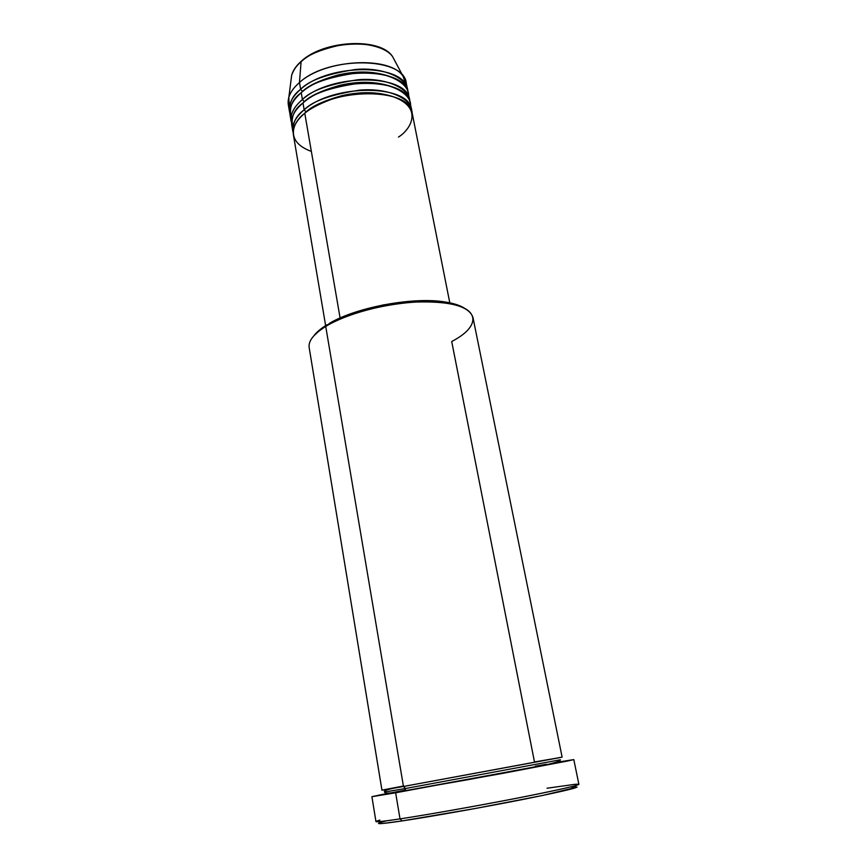 <?xml version="1.0" encoding="UTF-8"?>
<svg xmlns="http://www.w3.org/2000/svg" width="867" height="867" viewBox="0 0 867 867"><rect width="100%" height="100%" fill="white"/><g stroke="black" fill="none" stroke-linecap="round" stroke-linejoin="round"><path stroke-width="1.3" d="M407.588 89.865L407.826 91.534C408.194 78.875 384.482 66.889 355.719 69.458C327.314 73.814 308.955 80.425 300.643 89.312L302.485 91.425L298.649 95.045L302.485 91.425L300.643 89.312L299.473 82.528L300.643 89.312C292.06 96.79 288.332 104.192 289.459 111.54L289.827 113.187C288.798 103.281 292.407 95.316 300.643 89.312C329.709 62.424 405.854 63.692 407.588 89.865L406.287 83.265C404.499 56.886 328.452 55.477 299.473 82.528L301.087 61.741C307.417 54.989 320.823 49.365 341.305 44.878C362.059 41.313 385.891 46.569 392.621 56.68L394.984 61.102L392.621 56.68C381.036 37.78 323.413 40.619 301.087 61.741L299.473 82.528C324.778 59.043 390.443 55.618 403.155 76.415L406.58 86.646M306.029 111.93L301.434 116.243L306.029 111.93L304.176 109.816L306.029 111.93C312.131 106.056 324.171 100.615 342.162 95.598C363.175 90.894 381.805 91.859 398.061 98.513C381.805 91.859 363.175 90.894 342.162 95.598C324.171 100.615 312.131 106.056 306.029 111.93M449.789 302.821L412.193 113.122C410.644 87.697 334.131 86.938 304.772 113.252C293.176 121.413 283.899 141.494 311.351 151.389M293.219 133.225C292.201 123.537 295.853 115.734 304.176 109.816C333.502 83.416 409.95 84.251 411.532 109.784L411.771 111.475C412.269 99.109 388.579 87.491 359.653 90.135C331.064 94.525 312.575 101.081 304.176 109.816L302.995 102.956C293.274 109.762 290.098 118.703 293.447 129.768M304.252 101.656L300.036 105.622L304.252 101.656L302.399 99.542L304.252 101.656C310.288 95.771 322.188 90.32 339.962 85.291C360.683 80.555 379.226 81.487 395.601 88.087C379.226 81.487 360.683 80.555 339.962 85.291C322.188 90.32 310.288 95.771 304.252 101.656M302.485 91.425L302.485 91.425C308.457 85.54 320.216 80.078 337.762 75.039C358.201 70.281 376.657 71.17 393.141 77.705C376.657 71.17 358.201 70.281 337.762 75.039C320.216 80.078 308.457 85.54 302.485 91.425M408.53 96.562C410.427 83.882 388.091 70.65 358.32 72.763C328.853 76.881 309.812 83.535 301.228 92.715C292.634 100.171 288.906 107.551 290.022 114.867L291.149 121.532C290.044 114.271 293.794 106.944 302.399 99.542L301.228 92.715L302.399 99.542C331.595 72.893 407.902 73.944 409.56 99.792L408.249 93.17C406.536 67.106 330.338 65.914 301.228 92.715C291.583 99.553 288.418 108.57 291.724 119.744M403.393 786.044C367.196 792.85 384.471 789.891 403.469 786.467L562.119 757.129L472.959 317.43C469.123 306.149 450.038 301.022 415.727 302.052C383.322 303.829 345.792 314.125 325.732 326.447L327.043 324.724C320.974 328.452 316.563 332.169 313.821 335.854L322.437 327.769L338.26 318.818L359.252 310.917L383.398 304.891L408.27 301.391L431.354 300.741L450.363 302.941L459.922 305.856L464.463 308.208C459.976 305.347 453.441 303.255 444.869 301.944C413.678 296.698 357.215 307.059 329.915 323.044L325.732 326.447L328.68 324.724C356.651 308.359 414.664 297.717 446.624 303.082C480.947 307.926 480.491 326.707 451.707 341.511L534.484 761.963L560.472 757.498L403.469 786.467L405.572 788.493L404.26 791.159C384.905 794.573 367.651 797.337 405.42 790.086M547.023 788.233L574.669 784.353C586.276 783.486 570.8 787.355 528.22 795.971C486.994 804.175 429.999 814.351 400.012 818.892L402.147 820.919C431.538 816.53 487.221 806.603 527.537 798.54C569.196 790.065 584.38 786.196 573.087 786.943M394.247 788.114C387.148 789.501 383.897 790.812 384.482 792.048L405.572 788.493L384.482 792.048C385.782 792.492 380.721 794.931 404.976 790.769L405.572 788.493L403.469 786.467L325.732 326.447L403.469 786.467L381.957 790.205L309.161 347.494C308.208 340.991 313.735 333.979 325.732 326.447M410.492 106.533C412.486 94.004 390.204 80.934 360.325 83.091C330.75 87.231 311.632 93.853 302.995 102.956L304.176 109.816C295.528 117.153 291.745 124.404 292.84 131.567L291.713 124.87C290.608 117.641 294.368 110.347 302.995 102.956C332.234 76.394 408.585 77.38 410.221 103.119L411.532 109.784M398.495 137.051C411.012 129.367 424.266 106.804 391.158 96.053C372.225 91.198 347.277 93.929 330.468 99.694C318.579 104.246 310.018 108.765 304.772 113.252L340.102 317.983L304.772 113.252C296.113 120.567 292.32 127.796 293.404 134.916L325.634 325.602M383.767 794.161L371.91 796.675L375.942 821.58C376.137 822.176 384.168 821.287 400.012 818.892C426.683 814.85 474.617 806.397 514.207 798.724C555.812 790.563 577.368 785.773 578.885 784.332L573.813 759.622L395.645 792.796L400.012 818.892L395.645 792.796L371.9 796.686L501.429 773.613L567.679 760.998L573.705 759.611L559.984 761.8M556.148 762.461L573.813 759.622M409.56 99.792L409.798 101.482C410.221 88.965 386.53 77.163 357.681 79.775C329.189 84.142 310.765 90.732 302.399 99.542M289.264 108.18L288.83 97.407C290.304 92.325 293.859 87.361 299.473 82.528C290.911 90.038 287.205 97.505 288.343 104.907L289.459 111.54M301.087 61.741C296.135 66.098 292.992 70.595 291.67 75.212C293.588 69.761 296.731 65.274 301.087 61.741M366.719 44.412L352.186 43.621L341.923 44.542L331.703 46.59L317.42 51.565M371.694 90.526L372.853 89.93M577.054 787.149L542.569 795.472L475.149 808.521L402.147 820.919L382.824 823.455L378.944 823.617L378.977 823.065M382.726 821.84L385.923 821.006M571.429 787.106L574.203 786.857M562.174 761.659L470.109 779.303L383.116 794.551M535.318 766.211L546.373 764.271M560.407 759.763L405.572 788.493L560.407 759.763C560.927 761.887 542.785 766.146 505.981 772.53L404.976 790.769L557.113 762.917C566.454 760.998 562.672 761.519 554.609 762.862L558.12 762.288M382.293 821.959C373.482 824.506 380.093 824.159 402.147 820.919L400.012 818.892C377.524 822.252 370.816 822.653 379.887 820.095M288.83 97.407L291.67 75.212C293.035 70.357 296.221 65.719 301.228 61.275C323.619 40.077 380.472 37.129 392.621 56.68L403.155 76.415M328.68 324.724L329.915 323.044M446.624 303.082L444.869 301.944"/></g></svg>
